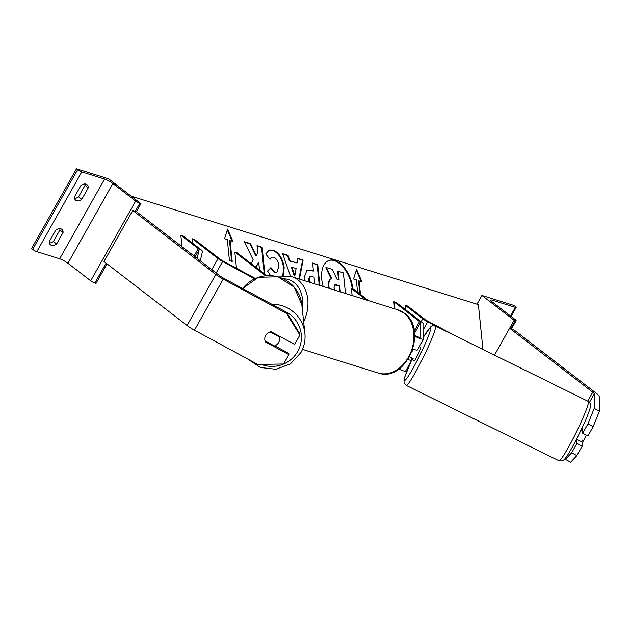 <?xml version="1.0" encoding="UTF-8"?>
<svg xmlns="http://www.w3.org/2000/svg" width="631" height="631" viewBox="0 0 631 631"><rect width="100%" height="100%" fill="white"/><g stroke="black" fill="none" stroke-linecap="round" stroke-linejoin="round"><path stroke-width="0.95" d="M411.877 358.085L411.877 359.851A11.153 1.956 -150.6 0 1 411.83 360.049A11.153 1.956 -150.6 0 1 407.957 359.52M398.839 369.088A11.153 1.956 29.4 0 0 405.717 370.894L411.83 360.049M414.693 335.392A7.438 1.301 29.4 0 0 420.451 337.175A7.438 1.301 29.4 0 0 420.483 337.041L420.53 322.599A3.715 0.655 29.4 0 0 419.576 321.558L393.878 301.768L394.596 308.811M414.717 336.149A11.153 1.956 29.4 0 0 423.685 338.997A11.153 1.956 29.4 0 0 423.732 338.808L423.787 324.358A7.438 1.301 29.4 0 0 421.879 322.275L396.181 302.494L393.878 301.768M366.295 299.97L351.396 288.501L353.699 289.219L368.599 300.695M351.396 288.501L352.106 295.545M412.887 348.998A11.153 1.956 29.4 0 0 417.58 349.842L423.685 338.997M481.918 295.458L514.115 320.256L515.267 320.611A3.344 0.584 29.4 0 0 516.119 320.666A3.344 0.584 29.4 0 0 515.275 319.672L492.503 302.131A6.696 1.175 -150.6 0 1 490.815 300.143A6.696 1.175 -150.6 0 1 492.511 300.238L515.314 307.368A3.344 0.584 29.4 0 0 516.158 307.415A3.344 0.584 29.4 0 0 515.314 306.421L514.17 305.53L481.918 295.458L476.989 304.197M514.115 320.256L494.467 355.135L509.627 328.23L513.311 329.382L596.405 393.365A11.902 2.09 29.4 0 1 599.45 396.694L599.403 411.167L593.164 426.674L587.887 436.045L582.673 433.221L587.95 423.858L594.197 408.352L594.244 393.878A5.947 1.041 29.4 0 0 592.722 392.214L509.627 328.23M582.208 428.52A7.438 0.718 118.4 0 1 582.697 427.873L582.673 433.221M593.164 426.674L587.95 423.858M594.197 408.352L599.403 411.167M565.439 459.384L571.647 452.79L576.86 455.614L570.645 462.2L565.439 459.384L565.447 458.114M576.939 439.468L576.923 443.427L571.647 452.79M576.923 443.427L582.137 446.251L576.86 455.614M582.153 440.895A7.438 0.718 118.4 0 1 582.508 440.091M582.137 446.251L582.153 442.039M576.458 439.46A7.438 0.663 -63.8 0 0 576.576 439.294L582.555 442.236A7.438 0.663 -63.8 0 0 584.89 438.111A7.438 0.663 -63.8 0 0 586.317 435.193M582.019 428.197A7.438 0.663 -63.8 0 1 581.254 430.176L582.681 430.886M582.689 428.757L581.948 428.394M412.453 358.369A7.438 0.663 -63.8 0 0 412.201 359.757L414.188 360.743A7.438 0.663 -63.8 0 0 417.477 355.561A7.438 0.663 -63.8 0 0 420.767 347.405L419.347 346.703M417.825 349.408L417.825 349.598A7.438 0.663 -63.8 0 0 418.108 348.904M411.933 351.743A7.438 0.663 -63.8 0 0 413.187 349.117M409.527 356.925L413.147 358.708A7.438 0.663 -63.8 0 1 412.201 359.757M265.414 341.126L265.414 341.947A7.438 7.288 0.2 0 1 265.036 340.921A7.438 7.327 173.9 0 1 264.799 339.723M264.76 338.934A7.438 7.288 0.2 0 1 271.164 331.74L294.598 344.423L299.875 335.053L299.883 333.87L286.577 312.25L223.216 277.971A5.947 1.041 -150.6 0 1 219.533 275.629L136.438 211.645L132.755 210.494L103.997 261.526L187.091 325.509A11.902 2.09 -150.6 0 0 194.458 330.187L257.819 364.473L283.571 363.992L288.848 354.63L265.414 341.947M286.577 312.25L286.569 313.441L223.208 279.162A11.902 2.09 -150.6 0 1 215.841 274.477L132.755 210.494M288.848 354.63L288.856 353.439L274.753 345.812M286.569 313.441L299.875 335.053M265.028 340.921L274.327 345.946A7.438 7.327 173.9 0 0 279.352 336.946L270.131 331.953M279.265 336.126L279.352 336.946M279.588 338.145L279.43 336.654A7.438 7.327 173.9 0 0 279.359 336.173M55.725 230.181A7.438 4.646 -52.4 0 1 60.844 228.777A7.438 4.646 -52.4 0 1 61.791 229.266A7.438 4.646 -52.4 0 1 63.092 232.484L56.624 243.968A7.438 4.646 127.6 0 1 50.559 244.875A7.438 4.646 127.6 0 1 49.25 241.665L55.725 230.181M80.878 185.53A7.438 4.646 -52.4 0 1 86.005 184.126A7.438 4.646 -52.4 0 1 86.952 184.615A7.438 4.646 -52.4 0 1 88.253 187.833L81.785 199.317A7.438 4.646 127.6 0 1 75.72 200.224A7.438 4.646 127.6 0 1 74.411 197.014L80.878 185.53M59.724 228.619A7.438 4.646 127.6 0 1 59.874 230L53.406 241.484A7.438 4.646 -52.4 0 1 49.407 243.045M76.477 168.8L108.729 178.881L140.934 203.671L139.782 203.316A3.344 0.584 -150.6 0 1 135.633 201.068L112.862 183.534A6.696 1.175 29.4 0 0 104.58 179.054L81.77 171.932A3.344 0.584 -150.6 0 1 77.629 169.684L76.477 168.8L31.55 248.535L32.702 249.419A3.344 0.584 -150.6 0 0 36.843 251.666L59.653 258.789A6.696 1.175 29.4 0 1 67.935 263.269L90.706 280.803A3.344 0.584 -150.6 0 0 94.847 283.051L96.007 283.406L107.018 263.853M84.877 183.968A7.438 4.646 127.6 0 1 85.035 185.348L78.559 196.833A7.438 4.646 -52.4 0 1 74.561 198.394M140.934 203.671L136.438 211.645M78.559 196.833L81.785 199.317M85.035 185.348L88.253 187.833M53.406 241.484L56.624 243.968M59.874 230L63.092 232.484M254.616 278.823L222.648 261.526A7.438 1.301 -150.6 0 1 218.042 258.6L192.345 238.81L192.81 243.385M255.358 278.484L222.648 260.784A3.715 0.655 -150.6 0 1 220.345 259.317L194.648 239.535L192.345 238.81M266.803 275.652L237.138 252.802L234.835 252.084L265.572 275.755M234.835 252.084L236.475 268.262M457.167 336.741L427.534 321.021A3.715 0.655 -150.6 0 1 425.089 319.475L407.705 306.09L405.402 305.372L405.859 309.947M437.315 326.953L427.684 321.842A7.438 1.301 -150.6 0 1 422.786 318.758L405.402 305.372M197.18 258.418L199.159 249.679A3.715 0.655 29.4 0 0 198.213 248.606L180.829 235.213L181.996 246.729M200.295 260.816L202.417 251.469A7.438 1.301 29.4 0 0 200.516 249.324L183.132 235.939L180.829 235.213M352.824 288.951A25.082 14.197 70.9 0 0 334.887 260.445A25.082 14.197 70.9 0 0 329.082 260.398A25.082 14.197 70.9 0 0 323.167 286.498M352.208 288.753A25.082 14.197 70.9 0 0 334.312 260.642A25.082 14.197 70.9 0 0 328.798 260.508M359.82 293.936L358.503 280.921L361.847 281.584L356.594 269.358L353.557 278.997L356.318 279.856L357.572 292.2M359.086 280.724L360.475 294.432M270.565 275.613L267.56 270.999L270.944 267.67L275.305 272.213L276.891 272.237L278.941 266.093C278.295 261.431 276.575 258.481 273.783 257.219L271.985 257.172L269.965 259.333L265.698 253.962L269.271 250.042L273.223 250.176C279.083 252.637 282.743 258.465 284.195 267.654L283.248 275.889M290.536 276.354L282.625 253.662L288.067 255.358L289.905 260.753L297.043 262.985L297.84 258.41L303.109 260.059L299.441 279.083M482.936 349.448L478.393 304.639L131.193 196.178M304.497 280.669L304.016 277.885L306.989 270.115L310.917 270.257L313.441 271.054L312.629 263.032L317.74 264.626L319.854 285.464M264.878 274.162L262.149 247.257L257.038 245.664L257.771 252.921L256.225 255.508L250.539 243.637L244.402 241.72L253.236 259.964L251.13 263.584M255.981 267.315L258.726 262.346L259.507 270.036M230.078 240.419L232.216 261.471L229.447 260.603L227.318 239.559L224.549 238.692L227.586 229.053L232.847 241.287L229.503 240.624L231.593 261.273M329.201 288.383L328.869 286.19C328.554 281.939 329.524 279.454 331.788 278.736L326.393 267.56L332.3 269.405L336.883 279.083L339.123 279.785L338.263 271.267L343.382 272.868L345.472 293.47M328.538 288.178L328.286 286.387C327.97 282.144 328.948 279.659 331.212 278.941L325.809 267.757L326.393 267.56M338.508 279.588L337.68 271.472L338.263 271.267M331.212 278.941L331.788 278.736M296.089 268.514L291.979 267.228L294.827 275.794L296.089 268.514M294.827 275.794L294.243 275.992L291.404 267.426L291.979 267.228M282.775 254.088L287.484 255.563L289.329 260.958L297.043 262.985M297.777 258.773L303.109 260.059M302.533 260.256L298.928 278.926M287.484 255.563L288.067 255.358M289.329 260.958L289.905 260.753M314.743 283.871L314.064 277.143L310.184 276.331L309.087 279.123L310.42 282.514M310.184 276.331L309.608 276.528L308.512 279.32L309.458 282.215M306.705 270.226L313.441 271.054M312.668 263.427L317.74 264.626M317.156 264.831L319.231 285.267M268.987 250.152L272.639 250.381C278.508 252.842 282.167 258.663 283.619 267.86L282.735 275.952M270.36 267.867L274.722 272.418L276.891 272.237M271.985 257.172L269.697 258.986M256.225 255.508L255.65 255.705L249.955 243.834L244.615 242.17M249.955 243.834L250.539 243.637M264.223 273.665L261.565 247.462L257.077 246.058M261.565 247.462L262.149 247.257M255.65 267.063L258.726 262.346M227.31 229.952L232.074 241.042M361.082 281.347L356.31 270.249M340.354 291.869L339.746 285.89L336.37 284.833L334.951 284.77L333.965 287.31L335.029 290.205M339.73 291.672L339.162 286.088L334.675 284.904M339.162 286.088L339.746 285.89M419.576 321.558L414.259 330.999M420.53 322.599L414.543 333.215M515.314 307.368L510.471 315.965M492.511 300.238L491.778 301.539M515.267 320.611L510.779 328.585M378.079 373A33.096 25.177 -72.7 0 0 410.41 353.155A33.096 25.177 -72.7 0 0 403.943 313.023A33.096 25.177 -72.7 0 0 397.814 309.821L404.416 313.268C428.788 329.926 405.851 383.222 378.079 373L302.478 349.377M397.814 309.821L291.845 276.717A33.096 25.177 107.3 0 1 297.974 279.919A33.096 25.177 107.3 0 1 303.645 321.794M302.265 308.906A29.373 22.345 -72.7 0 0 293.872 282.388A29.373 22.345 -72.7 0 0 283.24 278.768M592.722 392.214L587.706 401.103M594.244 393.878L589.48 402.326M573.579 437.669A33.096 2.958 -63.8 0 0 588.242 401.371C592.052 405.299 589.804 403.438 590.506 405.788C591.066 406.159 587.611 416.066 584.503 422.746L576.892 438.624C568.145 455.353 565.108 458.934 563.554 460.094C563.688 460.875 562.158 461.087 558.971 460.733A33.096 2.958 -63.8 0 0 573.579 437.669M411.231 361.106A29.373 2.627 -63.8 0 0 404.676 380.438A29.373 2.627 -63.8 0 0 417.462 359.946A29.373 2.627 -63.8 0 0 430.279 330.573A29.373 2.627 -63.8 0 0 423.74 336.733M588.242 401.371L435.437 326.03A33.096 2.958 116.2 0 1 420.782 362.328A33.096 2.958 116.2 0 1 406.167 385.391L558.971 460.733M412.351 358.684A29.373 2.627 -63.8 0 0 411.877 359.709M215.841 274.477L187.091 325.509M223.208 279.162L194.458 330.187M285.322 311.572A29.373 28.955 -6.1 0 1 297.753 351.357A29.373 28.955 -6.1 0 1 261.226 364.41M300.94 352.5A33.096 32.623 173.9 0 0 304.876 333.302A33.096 32.623 173.9 0 0 271.685 304.197M242.651 288.485A33.096 32.623 -6.1 0 1 277.885 276.828A33.096 32.623 -6.1 0 1 301.823 304.741L304.876 333.302C305.554 340.117 304.237 346.529 300.932 352.548L290.41 363.906L275.826 369.269L260.382 367.471L247.494 358.889M104.58 179.054L59.653 258.789M81.77 171.932L36.843 251.666M77.629 169.684L32.702 249.419M139.782 203.316L135.286 211.29M106.079 263.127L94.847 283.051M135.633 201.068L90.706 280.803M112.862 183.534L67.935 263.269M218.042 258.6L211.803 269.674M222.648 261.526L216.157 273.034M422.786 318.758L421.129 321.7M427.684 321.842L423.772 328.79M198.213 248.606L194.048 256.005M199.159 249.679L195.129 256.841M328.286 286.387L328.869 286.19M328.294 286.466L328.877 286.269M308.52 279.399L309.095 279.202M308.512 279.32L309.087 279.123M310.342 270.462L310.917 270.257M272.639 250.381L273.223 250.176M283.619 267.86L284.195 267.654M283.627 267.938L284.202 267.741M274.722 272.418L275.305 272.213M335.787 285.038L336.37 284.833M516.119 320.666L511.52 328.822M516.158 307.415L511.078 316.439M291.845 276.717L278.405 276.93M435.437 326.03L432.55 325.777L430.547 326.921L423.74 336.686M412.39 358.566L411.877 359.67M411.136 361.279L404.944 376.47L403.998 380.099L404.092 382.922L406.167 385.391M242.627 288.477L258.442 277.285L277.853 276.772L294.188 287.105L301.823 304.741"/></g></svg>
